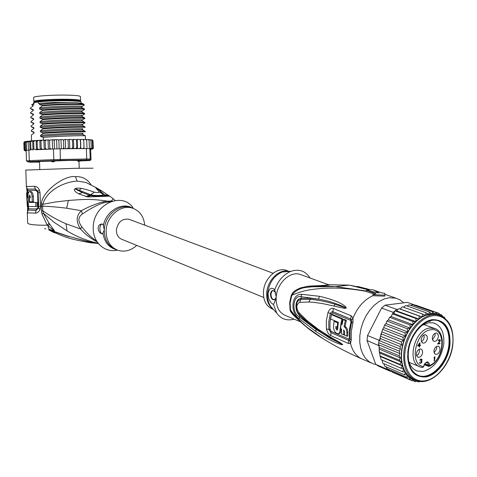<?xml version="1.0" encoding="UTF-8"?>
<svg xmlns="http://www.w3.org/2000/svg" width="477" height="477" viewBox="0 0 477 477"><rect width="100%" height="100%" fill="white"/><g stroke="black" fill="none" stroke-linecap="round" stroke-linejoin="round"><path stroke-width="0.72" d="M33.67 97.636L33.664 97.35C34.219 96.121 51.796 94.881 65.868 95.108L67.764 95.138C76.576 95.376 80.786 95.901 80.398 96.718L80.524 100.438M79.814 101.07L80.53 100.736C80.923 99.961 76.714 99.466 67.901 99.252L66.011 99.228C51.939 99.031 34.362 100.242 33.807 101.404L34.577 102M78.633 100.832L78.633 100.772C81.811 98.983 46.74 98.936 37.772 100.754L35.733 101.637M79.218 168.22L78.949 160.344L78.365 161.363L77.155 160.338M55.576 160.749L53.68 161.775L52.279 161.822L50.431 160.922M78.365 161.363L77.93 161.345M53.68 161.775L52.279 161.822M98.047 243.157C86.903 240.825 76.57 236.735 67.048 230.886L54.259 222.401L43.437 213.326L42.823 210.804L42.602 206.136C49.459 206.386 57.484 207.072 66.667 208.205L81.412 210.739C76.111 215.598 75.813 221.674 80.512 228.966C84.984 234.088 90.511 238.381 97.099 241.839M96.497 240.867C91.822 238.106 86.915 233.372 81.764 226.67L80.512 228.966L66.005 223.796C57.139 219.867 49.411 215.538 42.823 210.804L41.421 210.846L41.958 214.06L47.241 225.216C35.62 225.287 29.103 224.625 27.684 223.242L27.666 222.658M91.179 185.004C87.47 179.054 82.205 176.275 75.372 176.669C65.093 174.815 42.191 191.116 41.368 203.673L41.421 210.846M93.027 168.202L75.092 168.303L25.806 170.098M27.726 192.887L27.29 189.142L26.289 186.477L34.529 186.292C36.556 186.394 38.166 187.61 39.364 189.929L40.032 192.756L40.509 206.517L40.044 209.355C38.971 211.758 37.45 213.028 35.471 213.153L27.219 212.825L28.03 210.107L27.457 211.192L28.113 209.093L28.203 206.487M41.958 214.06L43.437 213.326L49.006 223.147L54.438 230.779L50.139 230.093L67.972 236.181L84.018 240.45C88.078 241.809 92.866 242.847 98.369 243.562M49.864 224.256L48.034 225.836L54.438 230.779L49.99 229.538C48.994 229.461 48.344 228.233 48.034 225.836L47.241 225.216L49.006 223.147M41.201 206.183L42.602 206.136L42.787 204.269C46.525 190.86 63.381 181.952 77.179 181.087L85.711 182.417L86.88 182.947M111.153 201.509L103.378 202.874C97.195 204.919 90.195 208.634 82.39 214.03L81.412 210.739C87.154 207.388 94.213 204.454 102.591 201.944L107.563 201.181C89.897 198.402 81.34 199.601 68.402 200.459L55.111 202.039L42.787 204.269L41.368 203.673M81.764 226.67C77.751 221.256 77.96 217.041 82.39 214.03M108.106 195.051L112.822 198.474C113.377 198.521 112.852 199.374 111.242 201.032L107.563 201.181L108.5 201.699M102.06 191.122L109.537 196.172L87.732 196.953L78.729 193.847C74.746 191.587 73.452 189.924 74.853 188.856L75.187 188.624C76.409 187.998 78.413 187.926 81.203 188.421C84.405 188.94 88.782 190.18 94.321 192.142L90.773 194.759C94.631 195.898 105.059 195.588 103.217 194.252L99.216 191.981C98.96 192.768 97.326 192.821 94.321 192.142L89.777 195.32L92.526 195.886M103.127 194.145L99.216 191.981L95.627 187.682L96.575 187.872L104.409 194.699L108.875 195.606M101.625 190.848L97.099 188.153M112.512 201.079L111.242 201.032L111.684 201.33M132.916 207.501C121.575 191.45 93.552 204.591 93.259 226.813C92.174 241.714 104.517 253.311 117.366 250.097M102.43 233.933L104.296 230.105C104.362 239.764 108.219 246.204 115.875 249.435M102.352 233.933C99.818 233.348 98.405 231.399 98.113 228.084C98.459 225.532 99.693 224.172 101.822 224.005L102.943 224.315L104.314 229.789C104.678 215.699 118.797 203.649 130.227 207.364L132.117 208.038C139.594 210.59 143.798 216.296 144.716 225.15M102.37 233.927C100.725 233.336 99.89 231.357 99.86 227.982L100.486 225.275L101.81 224.005M136.738 245.422C130.811 250.699 124.485 252.303 117.765 250.246C109.966 246.961 106.097 240.39 106.144 230.534C106.52 216.403 120.663 204.317 132.117 208.038M108.899 195.618L104.427 194.717L104.91 195.492L105.888 195.534C105.888 195.665 93.528 196.345 91.012 195.665L91.226 195.695M109.537 196.172L104.707 195.272L103.724 195.701M87.732 196.953L90.749 195.594L91.864 195.797M85.771 196.566L89.777 195.32L82.438 192.553L75.646 188.88L90.725 194.741L85.717 196.548M78.729 193.847L82.438 192.553L74.853 188.856M75.187 188.624L79.194 190.275L81.203 188.421M103.664 195.725L104.91 195.492M95.627 187.682L97.803 189.071L97.052 188.212L99.419 190.257L101.84 190.973L97.314 188.266M96.575 187.872L97.803 189.071M90.672 242.775C65.951 238.452 64.92 236.765 51.403 231.291L48.612 229.771L51.146 230.665M89.032 241.857L90.833 242.793L94.136 243.061M51.403 231.291L48.785 229.86L51.343 230.731M48.726 229.854L68.277 236.503M67.972 236.181L84.679 240.754M84.018 240.45L94.965 243.204M28.03 210.035L28.429 208.455L28.03 210.035M27.964 192.857L27.189 192.863L26.676 188.254L27.29 189.142L35.322 189.005L37.951 191.176L38.774 206.511L38.542 208.127L36.073 210.381L28.03 210.107L28.435 208.753L36.371 208.992L37.993 207.513L40.044 209.355M28.459 208.038L28.477 207.292M34.529 186.292L35.721 190.365L37.444 191.796L37.653 192.791L37.993 207.513M27.887 192.881L26.515 192.929L27.887 192.881M26.652 192.958L26.98 197.687L26.813 192.964L28.376 192.929M33.318 196.297L32.06 196.345L32.251 201.807L33.515 201.759L33.318 196.297C33.014 193.525 32.215 191.945 30.922 191.569L30.671 191.575M32.06 196.345C31.774 193.59 30.975 192.01 29.675 191.611C28.62 191.718 28.071 193.024 28.03 195.54L28.399 206.529L37.188 206.511L37.045 202.409L30.647 202.433L30.623 201.813M28.089 197.711L28.042 201.783L27.696 201.771L27.863 206.505L28.393 206.481M26.73 196.285L27.29 206.452L27.863 206.505M28.376 192.941L26.813 192.964M27.386 192.976L27.553 197.711L28.083 197.693M27.899 197.716L27.553 197.711M30.385 197.693L29.502 197.728L29.646 201.807L32.251 201.807M30.331 196.327L29.186 196.369L29.717 195.01L30.385 197.728L29.502 197.728M29.186 196.369L29.401 202.487L30.647 202.433M37.045 202.409L29.401 202.487M35.733 202.463L35.876 206.571M78.973 161.017L90.165 160.499L89.318 159.95L60.317 160.373L27.457 161.715L29.95 162.216L39.537 162.108M39.531 161.834L37.23 161.625L69.445 160.415L81.489 160.487L78.967 160.755M51.117 149.092L49.841 148.174L49.286 149.152L48.582 149.212L53.46 148.985L53.823 159.616L29.294 160.63L30.021 161.536M26.497 160.827L26.128 150.386L28.924 150.13L29.294 160.63L26.497 160.827L27.457 161.715M82.801 148.544L83.964 148.55L84.024 147.596L82.801 148.544L81.293 148.585L89.849 148.615L90.624 149.408L93.015 148.866M86.385 148.532L86.731 158.996L53.823 159.616L54.199 160.546M90.666 149.402L91.024 159.598L90.189 159.02L86.731 158.996L86.158 159.938M89.318 159.95L90.189 159.02L89.849 148.615M60.317 160.373L60.162 148.8L65.385 148.746L64.52 148.729L63.775 147.792L62.666 148.77M53.46 148.985L60.162 148.8M91.024 159.598L90.165 160.499M26.146 150.947L25.186 150.887M24.303 150.452L25.657 150.851L24.941 150.821M24.613 141.723L24.029 142.557L24.995 141.574L24.81 142.367L25.758 141.526L26.068 150.261L25.066 149.611L25.311 150.559L24.285 149.778L25.048 150.738L24.106 149.921L23.85 142.736L24.202 141.955M24.285 149.778L24.029 142.557M25.066 149.611L24.81 142.367M25.758 141.526L26.187 142.164L28.137 141.955L29.687 141.055L30.635 141.747L32.734 140.733L33.646 141.538L35.185 140.572L36.133 140.53L36.455 149.712L35.763 149.736L33.903 148.884L33.646 141.538M26.473 150.35L26.187 142.164M28.429 150.172L28.137 141.955M36.133 140.53L37.111 141.329L38.715 140.363L40.348 140.286L40.968 141.132L42.131 140.196L44.623 140.089L45.148 140.948L46.156 140.023L49.024 139.91L49.584 140.781L50.52 139.862L53.484 139.761L54.181 140.632L55.028 139.719L58.039 139.636L58.856 140.5L59.601 139.594L62.6 139.528L63.524 140.399L64.145 139.499L67.084 139.451L68.092 140.321L68.575 139.433L71.294 139.403L72.48 140.274L72.82 139.391L75.485 139.379L76.606 140.25L76.797 139.379L79.254 139.385L80.398 140.262L80.434 139.391L82.646 139.415L83.779 140.292L83.672 139.433L82.64 139.415L83.672 139.433M83.702 139.511L85.604 139.481L86.707 140.357L86.456 139.505L85.604 139.481L86.456 139.505M86.54 139.582L88.078 139.564L89.121 140.447L88.746 139.6L88.084 139.57M88.877 139.678L90.046 139.683L90.994 140.56L90.415 139.713M90.678 139.803L91.483 139.833L92.294 140.691L91.662 139.856M91.93 139.94L93.003 140.846L92.395 140.029M92.89 140.411L93.361 148.144L92.52 149.015L92.031 149.003L93.242 148.001L92.264 148.896L91.202 148.896L91.9 148.836L92.532 147.882L91.489 148.788L90.028 148.8M89.926 148.699L91.232 147.775L90.994 140.56M91.232 147.775L90.696 148.729L90.016 148.788M73.798 148.627L73.166 148.585L72.731 147.637L71.604 148.603L68.938 148.645L68.342 147.703L67.293 148.675L65.832 148.741L80.846 148.591L80.643 147.584L79.426 148.538L77.501 148.603L76.857 147.602L75.67 148.562L73.798 148.627L73.488 139.445M35.763 149.736L48.159 149.229L46.597 149.247L45.404 148.341L44.88 149.313L42.596 149.408L41.225 148.514L40.593 149.498L39.036 149.569L37.367 148.693L36.455 149.712M37.367 148.693L37.111 141.329M33.903 148.884L33.002 149.891L30.898 149.074L30.635 141.747M32.68 140.733L33.002 149.891M30.898 149.074L30.003 149.963L28.924 150.13M29.687 141.055L30.003 149.963M30.874 150.04L29.729 149.933M49.841 148.174L49.584 140.781M48.064 140.005L48.386 149.223M48.582 149.212L48.159 149.229M54.467 148.955L54.181 140.632M52.285 139.856L52.601 149.027M56.626 139.725L56.936 148.884M59.142 148.824L58.856 140.5M60.996 139.618L61.306 148.788M63.775 147.792L63.524 140.399M81.293 148.585L80.846 148.591L80.553 139.469M65.385 148.746L65.832 148.741M68.342 147.703L68.092 140.321M65.313 139.534L65.629 148.741M76.857 147.602L76.606 140.25M77.196 139.445L77.501 148.603M80.643 147.584L80.398 140.262M84.024 147.596L83.779 140.292M86.981 148.544L86.707 140.357M89.396 148.597L89.121 140.447M92.532 147.882L92.294 140.691M93.242 148.001L93.003 140.846M72.731 147.637L72.48 140.274M69.505 139.481L69.815 148.681M45.404 148.341L45.148 140.948M43.896 140.166L44.212 149.379M41.225 148.514L40.968 141.132M39.824 140.339L40.146 149.54M43.359 140.172L43.264 137.436L40.617 136.482L40.575 135.301L43.127 133.441L43.103 132.856L40.408 131.908L40.366 130.77L42.966 128.856L42.948 128.277L40.247 127.347L40.211 126.208L42.805 124.276L42.787 123.692L40.092 122.786L40.05 121.647L42.65 119.691L42.626 119.107L39.931 118.224L39.889 117.086L42.489 115.1L42.471 114.522L39.77 113.657L39.734 112.518L42.328 110.515L42.31 109.931L39.615 109.09L39.573 107.951L42.167 105.924L42.149 105.339L39.454 104.523L39.531 103.306L38.387 103.509L38.333 101.911L33.831 102.71L33.885 104.296L31.679 104.684L32.901 104.976L33.271 105.787L30.433 108.094L30.45 108.661L33.056 109.489L33.426 110.312L30.588 112.584L30.611 113.156L33.217 113.997L33.581 114.832L30.749 117.074L30.766 117.646L33.372 118.511L33.73 119.351L30.904 121.563L30.922 122.13L33.533 123.018L33.885 123.865L31.059 126.047L31.083 126.62L33.688 127.526L34.04 128.385L31.22 130.531L31.238 131.103L33.849 132.034L34.189 132.898L31.375 135.015L31.583 140.816M33.056 109.489L33.229 110.217L30.45 108.661M33.217 113.997L33.354 114.683L30.611 113.156M33.587 123.597L30.922 122.13M33.843 132.523L31.238 131.103M33.479 119.143L30.766 117.646M33.712 128.057L31.083 126.62M42.167 105.924C58.695 104.195 84.697 104.099 84.334 105.059L81.972 106.55M81.591 106.741C87.029 105.632 55.099 105.757 39.573 107.951M42.489 115.1C59.005 113.46 85.079 113.222 84.632 114.015L82.259 115.476M81.889 115.655C87.333 114.724 55.415 115.029 39.889 117.086M32.901 104.976L33.092 105.745L31.679 104.684M39.531 103.306L40.819 103.199L39.412 103.384M42.328 110.515C59.1 108.822 84.751 108.667 84.483 109.537L82.122 111.01M81.74 111.201C87.178 110.181 55.26 110.396 39.734 112.518M33.372 118.511L33.712 119.345M84.334 105.059L84.328 104.91C84.107 104.523 82.396 104.201 79.2 103.938C68.73 103.652 56.375 104.123 42.149 105.339M84.632 114.015L84.572 113.419C84.226 112.644 58.957 112.888 42.471 114.522M84.483 109.537L84.417 108.929C84.03 108.076 58.492 108.273 42.31 109.931M42.65 119.691C59.375 118.081 85.037 117.783 84.781 118.487L84.733 117.897C84.679 117.205 58.915 117.521 42.626 119.107M42.805 124.276C59.464 122.708 85.353 122.345 84.93 122.965L84.888 122.38C84.781 121.766 59.345 122.136 42.787 123.692M42.966 128.856C59.524 127.347 85.371 126.894 85.079 127.431L85.049 126.858C85.234 126.322 59.494 126.763 42.948 128.277M43.127 133.441C59.905 131.956 85.616 131.455 85.228 131.902L85.204 131.33C85.383 130.871 59.607 131.39 43.103 132.856M85.478 139.475L85.353 135.802C85.747 135.426 60.042 135.993 43.264 137.436M40.819 103.199L54.139 102.495L76.034 102.644C67.257 102.418 48.887 103.169 39.454 104.523M76.034 102.644L82.581 103.539L83.314 103.932L79.2 103.938M84.387 108.917L81.955 107.605C81.71 106.735 53.197 107.176 39.615 109.09M84.572 113.419L82.116 112.089C82.002 111.302 53.4 111.797 39.77 113.657M84.715 117.891L82.277 116.573C82.294 115.863 53.609 116.412 39.931 118.224M84.781 118.487L82.396 119.936M84.93 122.965L82.521 124.402M85.341 135.796L82.897 134.478C83.451 134.097 54.545 134.872 40.64 136.458L40.617 136.482M84.888 122.38L82.432 121.051C82.593 120.425 53.818 121.033 40.092 122.786M85.049 126.858L82.587 125.529C82.885 124.98 54.02 125.648 40.247 127.347M85.204 131.33L82.742 130.006C83.171 129.541 54.223 130.263 40.408 131.908M33.533 123.018L33.7 123.65M33.688 127.526L33.825 128.116M33.849 132.034L33.861 132.528M34.189 132.898L33.956 132.576M82.038 120.103C87.482 119.268 55.576 119.661 40.05 121.647M82.187 124.557C87.631 123.811 55.737 124.288 40.211 126.208M82.336 129.005C87.78 128.355 55.892 128.921 40.366 130.77M82.479 133.459C87.917 132.898 56.173 133.542 40.605 135.325L40.64 136.458M33.831 102.71L33.307 103.27M81.203 102.078C80.577 101.41 76.248 100.987 68.217 100.808C56.691 100.677 46.728 101.046 38.333 101.911M33.915 102.525L34.326 102.09C36.675 100.933 54.772 99.89 67.883 100.176C75.682 100.355 79.892 100.766 80.512 101.422L81.054 101.935M78.955 160.475L80.661 160.385M39.519 161.602L37.802 161.554M78.955 160.421L79.635 160.355M39.519 161.5L38.005 161.536M263.733 297.481L122.07 239.406C118.254 237.856 116.364 234.696 116.394 229.926C117.914 222.026 122.094 218.46 128.927 219.235L129.887 219.593M434.994 328.623L429.855 328.033C414.149 329.285 406.136 363.718 420.684 367.135L422.372 367.528L423.809 366.396M418.281 345.372L419.39 345.199L419.581 343.488L418.281 345.372L417.959 345.247M419.581 343.488L419.253 343.362M420.941 359.336L421.99 359.521L421.441 361.017L421.847 361.381L421.573 362.651L421.459 361.447L420.648 361.327L421.501 360.481L421.59 359.676L420.845 359.545L419.814 360.242L420.958 359.086L421.99 359.521M419.563 362.812L419.867 362.723M417.87 345.378L418.168 345.33M436.574 346.415L436.777 348.52L434.118 352.861M434.929 333.34L435.161 335.54L432.502 339.88M419.2 349.194L419.432 351.352L419.039 352.938L418.019 354.679L416.624 355.806M423.928 334.991L424.178 337.221L423.797 338.789L422.795 340.512L421.429 341.633M421.829 362.085L421.525 361.96M421.871 361.727L421.489 361.572M421.847 361.381L420.792 360.952M421.06 360.856L421.441 361.017M421.728 360.701L421.429 360.582M421.889 360.415L421.585 360.29M421.996 360.046L421.692 359.926M422.014 359.867L421.602 359.7M421.769 359.211L421.435 359.074M419.993 359.777L420.297 359.897M420.165 359.545L420.511 359.688M420.374 359.348L420.845 359.545M420.499 359.253L421.102 359.497M420.619 359.211L421.418 359.533M420.678 361.053L421.28 361.304M419.516 362.58L420.41 362.854L421.274 362.526M419.51 362.562L420.1 362.818M419.569 362.472L419.981 362.753M421.573 362.651L420.297 363.307L419.635 362.985L419.498 362.484L419.867 362.598M420.297 363.307L419.754 363.086M420.815 363.218L419.748 362.782M421.084 363.086L420.487 362.842M421.364 362.86L420.982 362.705M417.822 345.443L420.052 342.707L419.778 345.133L420.428 345.032L420.368 345.569L419.718 345.67L419.581 346.928L419.188 346.994L419.331 345.736L417.763 345.986L417.822 345.443M418.371 345.36L419.331 345.736M419.581 346.928L419.211 346.785M418.758 345.294L419.718 345.67M420.368 345.569L419.39 345.187M419.414 344.99L419.778 345.133M437.677 344.03L439.919 340.715L439.675 340.149L438.423 340.781L438.214 340.465L438.78 339.851L439.854 339.684L440.301 340.137L440.199 341.019L438.238 343.506L440.003 343.225L439.955 343.667L437.677 344.03M439.955 343.667L439.156 343.357M437.898 343.374L438.238 343.506M440.038 341.305L439.687 341.174M440.199 341.019L439.848 340.888M440.301 340.656L439.931 340.518M440.319 340.477L439.848 340.298M440.301 340.137L439.222 339.725M440.086 339.821L439.693 339.672M438.28 340.375L438.584 340.495M438.446 340.155L438.792 340.286M438.637 339.964L439.12 340.149M438.757 339.874L439.371 340.107M438.846 339.827L439.675 340.149M434.219 357.356L434.523 357.482L434.07 358.161L434.153 357.458L434.982 356.713L434.511 360.856L434.153 360.713M434.511 360.856L434.13 360.922L434.523 357.482M433.921 350.774C434.636 347.578 436.109 346.04 438.345 346.159L439.693 347.423L439.997 349.772C439.275 352.968 437.797 354.506 435.555 354.369L434.219 353.111L433.921 350.774M432.275 337.698C432.985 334.514 434.452 332.976 436.688 333.083L438.077 334.359L438.387 336.75C437.677 339.94 436.205 341.478 433.963 341.359L432.591 340.083L432.275 337.698M416.397 353.66C417.131 350.404 418.645 348.848 420.947 348.991L422.324 350.267L422.634 352.634C421.901 355.896 420.38 357.446 418.073 357.291L416.713 356.015L416.397 353.66M421.185 339.415C421.901 336.196 423.397 334.645 425.669 334.765L427.076 336.046L427.398 338.455C426.676 341.681 425.18 343.231 422.896 343.094L421.507 341.812L421.185 339.415M424.447 364.309L428.096 365.805L428.364 366.396L429.038 366.431L429.753 365.448L428.71 365.281L429.783 365.126C428.185 360.433 426.128 360.886 423.612 366.485L423.606 366.527C408.61 365.43 415.431 330.877 430.94 329.81C446.263 326.966 445.035 359.092 429.753 365.448L429.753 365.412M428.096 365.805L428.71 365.316M421.853 325.427L428.775 322.696L433.688 322.959C441.243 325.767 444.588 332.886 443.723 344.311C441.034 359.002 434.219 368.035 423.29 371.41L417.333 371.058C412.999 369.544 410.041 365.99 408.467 360.403M426.009 376.896C413.374 377.587 407.322 369.252 407.859 351.895C409.308 336.357 421.251 320.872 432.49 319.65C444.969 319.656 450.789 328.122 449.948 345.056C448.404 360.052 437.188 375.113 426.009 376.896M375.745 364.35L387.175 369.299L390.162 371.201L378.726 366.241L375.745 364.35L367.028 340.518L367.534 335.552L381.594 308.076L367.534 335.552L379.012 340.196L378.684 342.724L399.356 351.155L399.929 353.558L399.088 355.741L400.412 357.917L399.273 360.159L401.211 362.031L399.917 364.339L402.361 365.841L401.002 368.196L403.87 369.287L402.51 371.678L405.581 372.376L407.549 375.035L404.407 374.713L384.832 366.276M407.042 305.96L409.045 304.827M385.106 305.173L396.751 309.406L393.215 312.352L381.594 308.076L385.106 305.173L407.275 302.382L415.145 305.155M367.028 340.518L378.613 345.557L378.684 342.724L378.488 345.229M379.012 340.196L378.684 342.724M389.983 317.432L409.85 324.879L410.417 328.182L388.481 319.882L389.387 317.563L391.086 316.519M392.291 314.182L392.875 314.081L392.291 314.182L391.116 316.466M392.583 313.878L393.215 312.352M379.722 340.029L380.396 338.569L380.169 337.519L379.722 340.029L379.209 339.821M379.722 339.857L379.913 338.789M396.751 309.406L397.806 309.269L396.977 311.016L394.956 310.801L393.954 313.544L392.553 313.651M397.806 309.269L398.951 308.661L400.096 308.971M400.137 308.965L402.272 306.842M403.512 307.224L405.629 305.56M410.655 305.322L412.444 304.69M414.388 305.34L415.741 305.167M418.693 306.204L438.953 313.323M390.162 371.201L390.49 371.142M392.428 372.197L391.856 371.738M387.175 369.299L386.966 368.727M386.853 368.638L406.654 377.253L407.549 375.035L409.838 377.206L409.212 379.269L388.63 370.337L388.457 369.377M379.084 346.451L379.126 345.771L378.613 345.557M387.08 368.787L385.994 366.777M384.611 366.145L383.907 363.701M381.022 359.425L379.334 352.026L379.656 351.966L379.227 350.977L379.126 345.771M379.448 347.632L399.088 355.741M399.929 353.558L378.684 344.841M380.396 338.569L400.084 346.493L400.406 349.152L399.356 351.155M400.406 349.152L379.132 340.536M401.831 344.782L380.449 336.231L381.534 334.001L401.252 341.83L401.831 344.782L400.084 346.493M380.169 337.519L380.449 336.231M403.554 340.405L381.85 331.843L382.441 329.971L383.097 329.529L402.85 337.257L403.554 340.405L401.252 341.83M381.534 334.001L381.278 333.316L381.85 331.843M405.593 336.106L383.741 327.61L384.42 325.499L385.046 325.225L404.836 332.857L405.593 336.106L402.85 337.257M383.097 329.529L382.822 329.017L383.741 327.61M381.421 359.861L401.002 368.196M402.361 365.841L380.7 356.689M380.318 356.069L399.917 364.339M401.211 362.031L379.644 352.998M379.656 351.966L399.273 360.159M400.412 357.917L379.108 349.086M385.046 325.225L384.76 324.825L386.042 323.597L386.758 321.337L387.36 321.17L387.074 320.842L388.481 319.882M382.643 363.057L382.202 360.195M392.875 314.081L412.778 321.45L413.076 324.724L409.85 324.879M404.407 374.713L405.581 372.376C402.206 366.777 400.924 359.777 401.747 351.376C402.743 342.933 405.635 335.206 410.417 328.182L413.076 324.724L391.104 316.513M394.956 310.801L415.914 318.469L415.962 321.671L412.778 321.45M413.076 324.724L415.962 321.671L393.954 313.544M399.243 308.768L419.211 315.995L419.021 319.065L415.914 318.469M415.962 321.671L419.021 319.065L396.977 311.016M402.6 306.896L422.598 314.069L422.205 316.966L419.211 315.995M419.021 319.065L422.205 316.966L400.125 308.983M405.999 305.59L426.021 312.715L425.448 315.398L422.598 314.069M409.373 304.869L429.419 311.958L428.692 314.391L426.021 312.715M422.205 316.966L425.448 315.398L431.888 313.955L429.419 311.958M440.724 315.804L434.976 314.093L432.734 311.803L431.888 313.955L434.976 314.093L435.906 312.256L437.91 314.796L438.977 313.335L440.539 315.732M412.671 304.737L432.734 311.803M415.819 305.191L435.906 312.256M442.93 316.889L441.839 315.017M439.937 314.313L441.791 314.987L440.998 315.917M445.035 318.374L444.379 317.247M442.853 316.621L444.302 317.169L444.039 317.616M421.561 381.499L422.032 381.499M422.002 381.576L422.443 381.487M416.987 381.278L418.454 381.898L418.597 381.189M418.615 381.91L420.136 381.415M413.225 380.765L415.163 381.606L415.27 380.133M415.276 381.636L417.566 380.944M392.452 372.209L412.045 380.712L415.056 380.038M406.654 377.253L409.838 377.206L412.402 378.857L412.045 380.712M414.394 379.71L412.402 378.857L409.212 379.269M382.93 363.283L402.51 371.678M387.36 321.17L407.185 328.707L407.936 331.992L404.836 332.857M407.936 331.992L386.042 323.597M410.417 328.182L407.185 328.707M436.717 314.438L439.049 315.249M288.847 271.479L288.43 271.234M287.589 270.811L285.932 270.203C276.481 267.078 264.21 278.598 263.471 291.536C263.137 300.588 266.208 306.455 272.695 309.126L273.44 309.436M336.905 330.132L335.79 328.301L335.862 326.53L337.227 327.121L337.71 322.863L334.037 321.283L333.483 327.294C333.888 330.871 335.265 333.006 337.609 333.703C339.093 333.727 339.886 332.535 340 330.126L341.693 318.982L342.76 318.845L332.499 314.498L331.432 314.635L330.442 318.928L338.324 322.333L337.638 329.106L337.167 330.096M331.432 314.635L341.693 318.982M343.136 319.578L342.009 324.676L341.061 324.277L340.572 328.552L341.52 328.957L341.496 333.882L343.684 334.818L343.708 329.875L344.603 331.676L344.644 335.224L346.868 336.166L346.827 332.606C346.791 329.708 345.861 327.729 344.036 326.667L345.33 320.478L343.136 319.578L344.209 319.441L346.403 320.335L345.33 320.478M275.891 298.894L275.36 299.419M274.197 299.794L274.072 299.789C272.021 299.162 270.99 297.207 270.99 293.933L271.681 291.614L273.112 290.451M274.806 290.839L275.128 291.101M337.495 329.762L336.869 326.966M337.734 327.049L337.227 327.121M338.247 322.792L337.71 322.863M334.037 321.283L335.075 321.146L338.288 322.524M338.503 333.578L338.676 333.554C340.149 333.584 340.936 332.391 341.049 329.977L341.085 328.772M342.76 318.845L341.562 324.211M342.098 324.139L341.061 324.277M344.621 334.681L343.684 334.818M344.036 326.667L345.08 326.524C346.928 327.645 347.864 329.619 347.876 332.457L347.93 336.011L346.868 336.166M346.403 320.335L345.08 326.524M275.658 292.616L273.226 290.457C271.711 290.493 270.805 291.668 270.501 293.987C270.501 297.26 271.526 299.216 273.577 299.842L275.515 298.793L276.225 296.938M294.106 319.149C286.969 321.093 281.203 319.107 276.815 313.198L273.458 304.499C270.06 302.704 268.265 299.091 268.086 293.659C268.945 288.812 270.936 287.279 274.054 289.062L274.68 290.034C277.978 280.685 283.433 274.436 291.059 271.294C299.198 268.736 305.524 270.972 310.044 277.996M348.687 339.04L330.978 331.265L329.953 328.629L330.001 321.927L331.563 313.914L332.725 312.93L350.529 320.317L350.977 322.029L349.522 329.035L349.391 338.127L348.687 339.04L348.454 343.488L350.517 343.368L351.251 339.827L350.1 338.932L349.575 340.31L348.568 340.339L330.877 332.535L328.856 329.446L330.066 329.702M274.68 290.034L276.213 297.052L274.704 302.066L273.458 304.499M276.135 297.708C275.98 306.979 279.206 312.96 285.824 315.661L300.438 321.814M301.631 274.937L299.884 274.305C290.147 271.109 277.411 282.843 276.249 296.366M346.224 308.017L335.11 304.296L346.338 308.059L345.396 306.556L344.883 307.271C336.106 303.271 327.335 300.564 318.57 299.151L301.118 296.7L301.249 298.334L310.718 298.286L318.57 299.151L319.423 296.289C332.457 299.329 341.115 302.758 345.396 306.556M330.698 337.215L318.254 329.291L306.735 320.335L307.546 322.148L321.623 332.511L331.581 338.587L330.698 337.215L340.167 342.641L342.778 344.591L331.581 338.587L342.665 344.525L330.215 338.342L315.72 329.16L299.317 316.871L299.711 315.518C294.828 311.851 294.076 298.93 301.249 298.334L300.921 299.377L298.906 300.176C296.766 302.013 295.877 304.576 296.247 307.868M342.778 344.591L341.711 344.698C336.207 342.987 330.006 340.661 316.078 331.634L299.395 318.91L299.317 316.871C291.125 313.055 292.741 294.53 301.118 296.7L301.589 294.309L319.423 296.289M299.526 314.683L299.711 315.518L308.035 323.227L315.72 329.16L316.078 331.634M342.665 344.525L341.341 343.995L341.711 344.698M321.623 332.511L321.599 332.493C316.811 329.398 312.208 326.018 307.79 322.351L299.258 314.391L298.733 312.393C295.961 307.737 296.259 304.392 299.628 302.364L308.798 301.995L313.938 302.352L322.81 303.646L333.93 306.043L335.11 304.296C326.548 301.565 316.012 299.628 310.288 299.401L310.718 298.286M299.628 302.364L300.921 299.377L310.288 299.401L308.798 301.995M350.529 320.317L350.673 319.006L351.585 320.001L351.621 322.345L350.977 322.029M350.673 319.012L332.868 311.642M331.563 313.914L330.37 313.484L331.253 312.041L332.868 311.648L332.725 312.93M349.391 338.127L349.957 338.575L349.814 332.934L350.488 327.061L351.787 321.242L350.046 330.746L349.969 339.636L349.838 332.994L350.303 328.277L351.621 322.345L352.92 322.989L353.034 317.938L351.185 315.78L333.393 308.482C331.229 307.832 329.416 309.209 327.955 312.62L326.346 320.89L326.417 328.915C327.311 332.421 328.772 334.657 330.805 335.623L348.454 343.488M295.323 316.817L293.403 314.748L290.517 309.829C294.309 315.357 299.8 321.164 306.991 327.246L322.953 338.628C311.678 331.759 301.828 323.8 293.403 314.748L295.269 316.764M296.921 318.451C292.228 314.236 289.933 311.278 290.04 309.573L290.517 309.829L290.117 303.086L291.787 295.317L291.304 295.126L292.979 292.479L295.722 290.195L300.391 287.935L307.856 286.266L311.141 285.997L310.384 286.79C328.909 285.258 330.615 285.073 329.351 284.763L349.247 285.121L369.222 290.04M376.025 364.559L373.431 363.903L369.18 361.733L365.549 358.334L362.693 353.839L360.737 348.413L359.765 342.283L359.825 335.683L360.922 328.897L363.015 322.202L366.008 315.869L369.782 310.169L374.177 305.34L379.006 301.565L384.074 298.996L389.166 297.72L395.791 298.131L400.048 299.902L403.745 302.829M327.735 284.429L328.325 284.644C329.971 285.258 317.849 285.741 311.141 285.997M333.93 306.043L344.782 308.416L346.338 308.059M299.395 318.91C289.7 312.936 291.292 293.641 301.589 294.309M306.735 320.335L298.733 312.393M372.817 295.74L384.742 296.151L384.844 295.144L372.925 294.703L372.817 295.74C364.213 299.675 357.619 307.075 353.034 317.938L351.585 320.001M366.288 291.358C344.638 287.607 333.322 287.822 321.725 288.406C310.646 289.563 304.153 289.962 291.787 295.317C295.001 290.982 299.461 288.394 305.179 287.553L310.384 286.79L335.462 286.617C324.575 285.991 314.48 286.307 305.179 287.553L328.707 284.817L299.884 274.305M328.617 284.775L329.351 284.763M384.844 295.144L384.856 293.307L382.011 292.967L372.43 289.676L366.39 290.362L379.012 293.087L373.652 290.028M367.606 290.72L375.948 293.677L372.925 294.703M374.356 294.16L366.276 291.459L366.39 290.362M366.324 291L335.462 286.617L349.247 285.121L366.557 288.651L370.11 289.938M357.672 286.421L370.844 289.855M407.626 355.705C407.978 366.229 411.657 372.853 418.663 375.578C430.743 380.127 447.211 363.152 448.905 344.931L449.447 345.139C447.748 363.367 431.274 380.354 419.194 375.804C411.126 372.459 407.525 364.464 408.384 351.811L407.889 351.609L408.384 351.811C409.958 333.644 426.152 316.835 437.946 320.645C446.621 323.847 450.455 332.01 449.447 345.139L448.905 344.931C449.912 331.813 446.078 323.65 437.403 320.449C430.91 318.994 424.476 321.617 418.114 328.319M66.005 223.796L67.048 230.886M75.372 176.669L77.179 181.087M103.378 202.874L102.591 201.944M66.667 208.205L68.402 200.459M116.579 249.775C108.768 247.652 104.219 242.03 102.943 232.901M103.33 225.716C105.834 210.923 122.35 201.407 132.934 208.294M53.99 232.651L48.904 229.932M39.364 189.929L37.444 191.796M40.032 192.756L37.653 192.791M40.509 206.517L38.136 206.505M35.471 213.153L36.371 208.992M27.934 191.861L27.29 189.142L27.791 190.466L35.721 190.365M55.028 139.719L53.484 139.761L55.04 139.713M44.611 140.083L46.174 140.023M40.336 140.28L42.149 140.196M36.467 140.488L38.548 140.375M24.995 141.603L32.633 140.739M32.698 140.733L35.232 140.566M25.257 150.887L25.621 150.947M26.128 150.482L25.072 150.72M90.696 148.729L90.111 148.693M91.9 148.836L91.489 148.788M80.744 148.538L79.426 148.538M77.125 148.55L75.67 148.562M73.166 148.585L71.604 148.603M68.938 148.645L67.293 148.675M64.52 148.729L62.827 148.764M50.944 149.092L49.286 149.152M46.597 149.247L44.88 149.313M42.596 149.408L40.593 149.498M39.036 149.569L36.711 149.689M423.648 366.205L423.803 366.318C423.964 364.285 425.15 362.949 427.362 362.305L428.71 365.281L424.828 363.689M404.937 352.372C402.928 370.086 412.814 383.21 425.52 380.706C438.202 378.458 450.676 361.769 452.655 344.776L452.673 344.615C454.772 327.61 445.792 313.961 432.991 315.762C420.225 317.3 406.839 334.502 404.955 352.199L404.937 352.372M452.858 344.466C454.044 328.766 449.388 319.012 438.888 315.202C424.959 310.771 405.82 330.561 403.888 352.068L403.87 352.241C402.868 367.201 407.119 376.675 416.63 380.664C431.041 386.221 450.687 366.366 452.828 344.716M407.62 332.195C404.263 338.33 402.212 344.793 401.461 351.579C400.805 358.227 401.515 364.1 403.59 369.186M412.629 324.837L410.518 327.58M415.527 321.707L413.231 324.127M418.603 319.024L416.171 321.087M421.805 316.847L419.283 318.511M425.079 315.202L422.509 316.448M428.364 314.122L425.788 314.921M431.602 313.622L429.067 313.967M434.738 313.699L432.287 313.586M437.719 314.349L435.394 313.788M440.492 315.565L438.333 314.564M415.389 380.39L416.612 380.658M412.545 379.334L414.757 380.211M409.928 377.73L411.961 379.036M407.579 375.59L409.397 377.313M405.551 372.954L407.119 375.065M409.97 328.373L407.99 331.539M403.822 369.735L405.164 372.322M273.148 309.12C268.45 305.685 266.303 300.26 266.709 292.842L266.732 292.604C267.591 280.243 278.878 269.07 288.156 271.163M289.76 271.401L289.33 271.437M291.059 271.294L282.217 272.027C274.013 275.712 269.147 282.724 267.621 293.069L267.597 293.307C267.233 298.393 268.223 302.71 270.578 306.258L273.029 308.989M335.79 328.301L336.834 328.158M340 330.126L341.049 329.977M347.876 332.457L346.827 332.606M307.85 322.398L308.035 323.227M327.955 312.62L330.37 313.484L328.784 321.581L328.856 329.446L326.417 328.915M330.805 335.623L330.978 331.265M349.575 340.31L350.517 343.368C352.622 351.776 356.915 357.166 363.396 359.551L370.981 362.842M352.92 322.989L351.257 331.539L351.251 339.827M290.04 309.573L289.67 302.472L291.304 295.126M350.673 319.006L351.185 315.78M332.868 311.648L333.393 308.482M388.099 295.424L384.867 294.357M33.664 97.35L33.807 101.404M35.727 101.386L35.739 101.714M39.794 169.329L39.513 161.423M27.684 223.242L27.32 212.885L28.531 208.801L28.447 206.529M27.97 192.911L27.881 190.478L26.384 186.477L25.8 170.033M86.862 182.935L97.374 188.302M112.906 198.539L115.172 200.513M102.388 193.364L98.644 189.876L102.388 193.364M44.635 228.471L45.881 229.026M52.47 231.124L68.795 236.658M27.541 210.655L27.666 206.487M26.873 200.334L26.611 192.952M29.675 191.611L30.922 191.563M88.078 139.564L88.746 139.6M90.046 139.683L90.523 139.725M91.483 139.833L91.805 139.88M46.156 140.023L44.623 140.089M42.131 140.196L40.348 140.286M38.518 140.375L36.485 140.494M32.561 140.745L24.899 141.669M32.734 140.733L35.185 140.572M81.484 106.818L81.871 107.563M81.645 111.266L82.044 112.059M81.8 115.708L82.223 116.549M34.04 128.385L33.754 128.08M81.955 120.156L82.39 121.033M82.116 124.598L82.575 125.529M82.277 129.04L82.742 130.006M82.438 133.477L82.897 134.478M83.302 103.944L84.167 104.761M33.342 104.391L33.295 102.99M81.173 103.145L81.144 102.293M34.326 102.09L33.682 102.77M273.142 273.255L128.927 219.235M420.684 367.135L422.366 367.528M433.963 341.359L433.659 341.24M418.073 357.291L417.763 357.166M422.896 343.094L422.58 342.975M424.25 364.708L429.061 366.431M422.646 367.552L423.797 366.414M429.437 366.253C443.819 360.087 447.366 331.002 433.903 328.248L423.564 324.432M409.063 362.311L419.271 366.551M389.697 317.169L389.387 317.563M379.102 345.831L379.078 348.025M380.014 355.991L379.895 355.443M379.334 352.026L379.227 350.977M380.843 334.794L381.278 333.316M382.441 329.971L382.822 329.017M384.42 325.499L384.76 324.825M387.074 320.842L386.758 321.337M430.063 321.641L428.942 321.236M428.4 321.039L428.03 320.902M417.333 371.058L415.592 370.325M288.71 271.216L285.932 270.203M272.91 308.852L276.815 313.198M274.072 299.789L273.577 299.842M275.515 298.793L274.704 302.066M275.253 291.888L274.054 289.062M307.546 322.148L299.258 314.391C294.983 311.767 296.277 299.854 298.906 300.176C296.807 301.858 295.919 304.415 296.241 307.838M395.791 298.131L384.873 294.297M322.953 338.628C334.639 345.891 347.328 352.521 361.017 358.525M437.946 320.645L437.403 320.449M419.194 375.804L418.663 375.578"/></g></svg>
